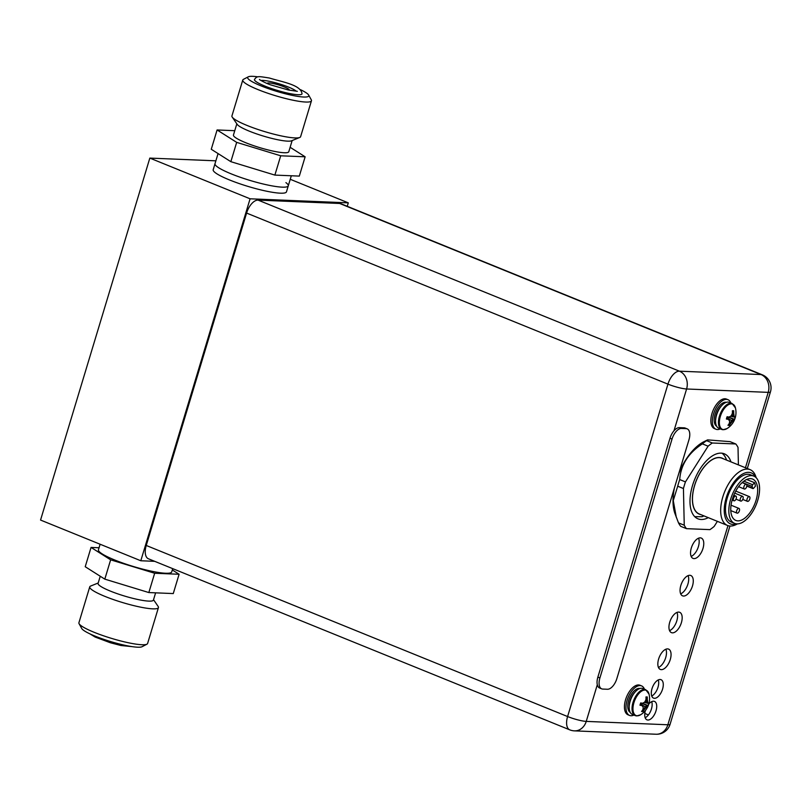 <?xml version="1.0" encoding="UTF-8"?>
<svg xmlns="http://www.w3.org/2000/svg" width="811" height="811" viewBox="0 0 811 811"><rect width="100%" height="100%" fill="white"/><g stroke="black" fill="none" stroke-linecap="round" stroke-linejoin="round"><path stroke-width="1.22" d="M215.878 160.821L149.832 158.094L40.55 520.054L140.8 560.756L154.698 561.334M290.257 179.292L348.294 202.851L250.082 198.796L140.8 560.756M149.832 158.094L250.082 198.796M218.068 153.573L215.006 163.69A38.269 5.91 -163.2 0 0 240.218 177.254A38.269 5.91 -163.2 0 0 282.177 187.148A38.269 5.91 16.8 0 0 288.28 185.81L286.465 191.842A38.269 5.91 -163.2 0 1 280.363 193.18A38.269 5.91 -163.2 0 1 238.393 183.286A38.269 5.91 -163.2 0 1 213.192 169.722L215.006 163.69A38.269 5.91 16.8 0 0 218.788 167.826A38.269 5.91 16.8 0 0 259.175 183.002A38.269 5.91 16.8 0 0 288.28 185.81A38.269 5.91 16.8 0 0 285.908 182.627M347.25 206.308L348.294 202.851M258.04 76.873A31.923 4.927 16.8 0 0 248.278 76.822L243.432 79.346A35.877 5.545 16.8 0 0 242.763 80.046A35.877 5.545 16.8 0 0 246.301 83.918A35.877 5.545 16.8 0 0 284.164 98.151A35.877 5.545 16.8 0 0 311.454 100.787A35.877 5.545 16.8 0 0 311.282 99.824L308.646 95.049A31.923 4.927 16.8 0 0 305.656 92.454A31.923 4.927 16.8 0 0 300.496 89.686M248.278 76.822A31.923 4.927 16.8 0 0 250.822 80.897A31.923 4.927 16.8 0 0 286.851 94.147A31.923 4.927 16.8 0 0 308.646 95.049M254.451 79.488A24.847 3.842 16.8 0 0 288.817 93.377A24.847 3.842 16.8 0 0 302.027 93.853C301.043 84.922 283.08 82.185 269.394 78.028C257.361 76.102 257.178 75.94 254.451 79.488M296.127 91.096A19.363 2.991 16.8 0 0 270.002 81.455A19.363 2.991 16.8 0 0 260.899 80.461M267.245 83.533A11.486 1.774 -163.2 0 1 267.245 83.351A11.486 1.774 -163.2 0 1 275.983 84.202A11.486 1.774 -163.2 0 1 288.098 88.754A11.486 1.774 -163.2 0 1 289.233 89.991A11.486 1.774 -163.2 0 1 289.132 90.133M242.763 80.046L231.926 115.932A35.877 5.545 16.8 0 0 232.24 117.119A35.877 5.545 16.8 0 0 235.464 119.815A35.877 5.545 16.8 0 0 270.114 133.176A35.877 5.545 16.8 0 0 299.705 137.485A35.877 5.545 16.8 0 0 300.617 136.674L311.454 100.787M232.24 117.119L237.207 124.387A28.902 4.46 -163.2 0 0 239.803 126.546A28.902 4.46 16.8 0 0 267.711 137.323A28.902 4.46 16.8 0 0 291.544 140.79L299.705 137.485M292.163 140.536L288.787 151.738A28.902 4.46 16.8 0 1 266.799 149.609A28.902 4.46 16.8 0 1 236.305 138.154A28.902 4.46 -163.2 0 1 233.456 135.031L236.832 123.83M234.764 130.693L217.095 129.963L236.68 142.371L280.707 155.793L305.139 156.797L290.125 147.288M217.095 129.963L211.266 149.265L230.851 161.673L274.878 175.095L299.32 176.099L305.139 156.797M230.851 161.673L236.68 142.371M274.878 175.095L280.707 155.793M153.532 599.694L158.125 606.405A35.877 5.545 -163.2 0 1 158.439 607.591L147.602 643.488A35.877 5.545 -163.2 0 1 146.933 644.187A35.877 5.545 -163.2 0 1 117.656 640.143A35.877 5.545 -163.2 0 1 82.448 626.619A35.877 5.545 -163.2 0 1 79.083 623.7A35.877 5.545 -163.2 0 1 78.91 622.747L89.747 586.86A35.877 5.545 -163.2 0 1 90.67 586.039L98.202 582.987M146.933 644.187L142.087 646.712A31.923 4.927 -163.2 0 1 116.044 643.113A31.923 4.927 -163.2 0 1 84.719 631.08A31.923 4.927 -163.2 0 1 81.718 628.484L79.083 623.7M158.439 607.591A35.877 5.545 -163.2 0 1 131.149 604.955A35.877 5.545 -163.2 0 1 93.285 590.732A35.877 5.545 -163.2 0 1 89.747 586.86M155.611 592.841L153.411 600.099A28.902 4.46 -163.2 0 1 131.433 597.981A28.902 4.46 -163.2 0 1 100.929 586.515A28.902 4.46 16.8 0 1 98.08 583.393L100.24 576.246M172.307 569.951L179.099 574.259L173.27 593.571L148.839 592.557L104.812 579.135L85.226 566.727L91.055 547.425L99.054 547.76M179.099 574.259L154.668 573.255L110.641 559.833L91.055 547.425M100.118 544.242L98.445 549.787A38.269 5.91 16.8 0 0 102.216 553.923A38.269 5.91 16.8 0 0 142.604 569.099A38.269 5.91 16.8 0 0 171.719 571.907L172.702 568.643M154.668 573.255L148.839 592.557M110.641 559.833L104.812 579.135M654.447 698.312A9.955 5.059 -67.9 0 1 653.544 698.119A9.955 5.059 -67.9 0 1 652.277 687.84A9.955 5.059 -67.9 0 1 660.124 679.496A9.955 5.059 -67.9 0 1 661.026 679.679A9.955 5.059 -67.9 0 1 662.293 689.968A9.955 5.059 -67.9 0 1 654.447 698.312M648.79 704.06A9.955 5.059 -67.9 0 1 653.575 701.211A9.955 5.059 -67.9 0 1 654.477 701.403A9.955 5.059 -67.9 0 1 655.734 711.683A9.955 5.059 -67.9 0 1 647.888 720.036A9.955 5.059 -67.9 0 1 646.985 719.844A9.955 5.059 -67.9 0 1 645.414 710.507M683.541 596.044A10.969 5.576 112.1 0 0 692.188 586.85A10.969 5.576 112.1 0 0 690.8 575.506A10.969 5.576 112.1 0 0 689.806 575.293A10.969 5.576 112.1 0 0 681.149 584.498A10.969 5.576 112.1 0 0 682.548 595.832A10.969 5.576 112.1 0 0 683.541 596.044M672.431 632.844A10.969 5.576 112.1 0 0 681.078 623.649A10.969 5.576 112.1 0 0 679.689 612.305A10.969 5.576 112.1 0 0 678.695 612.092A10.969 5.576 112.1 0 0 670.038 621.297A10.969 5.576 112.1 0 0 671.437 632.631A10.969 5.576 112.1 0 0 672.431 632.844M661.32 669.643A10.969 5.576 112.1 0 0 669.967 660.448A10.969 5.576 112.1 0 0 668.578 649.104A10.969 5.576 112.1 0 0 667.585 648.891A10.969 5.576 112.1 0 0 658.927 658.096A10.969 5.576 112.1 0 0 660.326 669.43A10.969 5.576 112.1 0 0 661.32 669.643M694.013 558.607A10.969 5.576 -67.9 0 1 693.02 558.404A10.969 5.576 -67.9 0 1 691.631 547.06A10.969 5.576 -67.9 0 1 700.288 537.855A10.969 5.576 -67.9 0 1 701.282 538.068A10.969 5.576 -67.9 0 1 702.671 549.412A10.969 5.576 -67.9 0 1 694.013 558.607M651.709 701.647A9.955 5.059 -67.9 0 1 650.838 710.669A9.955 5.059 -67.9 0 1 645.171 717.735M658.258 679.932A9.955 5.059 -67.9 0 1 657.397 688.944A9.955 5.059 -67.9 0 1 651.73 696.02M680.682 593.855A10.969 5.576 112.1 0 0 687.262 585.907A10.969 5.576 112.1 0 0 688.083 575.628M669.572 630.654A10.969 5.576 112.1 0 0 676.151 622.706A10.969 5.576 112.1 0 0 676.972 612.427M658.461 667.453A10.969 5.576 112.1 0 0 665.04 659.505A10.969 5.576 112.1 0 0 665.861 649.226M698.565 538.19A10.969 5.576 -67.9 0 1 697.744 548.469A10.969 5.576 -67.9 0 1 691.165 556.417M745.451 467.754L768.21 392.362L686.593 388.986A14.03 11.891 -87.6 0 0 679.405 371.174L761.022 374.55L339.667 203.47A14.03 7.137 -67.9 0 1 340.944 203.743L762.299 374.814A14.03 7.137 112.1 0 0 761.022 374.55A14.03 11.891 92.4 0 1 768.21 392.362A14.03 2.169 16.8 0 0 770.45 391.875A14.03 14.03 0 0 0 762.299 374.814M339.667 203.47L258.05 200.104A14.03 7.137 -67.9 0 0 246.595 213.07L146.244 545.468A14.03 7.137 -67.9 0 0 148.413 558.779L569.768 729.849A14.03 14.03 0 0 0 574.462 730.863A14.03 11.891 -87.6 0 0 586.241 721.395A14.03 2.169 -163.2 0 1 567.599 716.539L146.244 545.468M670.089 724.274A14.03 2.169 -163.2 0 1 667.858 724.77A14.03 11.891 92.4 0 1 656.079 734.239A14.03 14.03 0 0 0 670.089 724.274L729.951 526.015M258.05 200.104L679.405 371.174A14.03 7.137 112.1 0 0 667.95 384.14L246.595 213.07M723.25 458.752A30.23 15.368 112.1 0 0 694.571 485.444A30.23 15.368 112.1 0 0 700.603 514.539M756.146 477.689A30.108 15.308 112.1 0 0 750.134 469.66L721.952 458.215A30.108 15.308 112.1 0 0 719.215 457.637A30.108 15.308 112.1 0 0 695.473 482.89A30.108 15.308 112.1 0 0 699.295 514.002L727.487 525.447A30.108 15.308 112.1 0 0 730.214 526.035A30.108 15.308 112.1 0 0 737.392 523.886M694.723 516.648L702.083 516.719A35.076 17.832 112.1 0 0 703.918 515.877M726.565 460.09A35.076 17.832 112.1 0 0 722.023 453.207M750.134 469.66A30.108 15.308 112.1 0 0 747.407 469.082A30.108 15.308 112.1 0 0 723.665 494.335A30.108 15.308 112.1 0 0 727.487 525.447M755.588 477.172A27.554 14.01 112.1 0 0 748.715 472.326A27.554 14.01 112.1 0 0 726.22 497.782A27.554 14.01 112.1 0 0 732.982 524.443A27.554 14.01 112.1 0 0 736.631 523.855M753.804 476.108L750.449 474.749A25.516 12.976 112.1 0 0 748.137 474.253A25.516 12.976 112.1 0 0 728.014 495.653A25.516 12.976 112.1 0 0 731.248 522.02L734.614 523.389A25.516 12.976 112.1 0 0 736.925 523.876A25.516 12.976 112.1 0 0 757.048 502.475A25.516 12.976 112.1 0 0 753.804 476.108A25.516 12.976 112.1 0 0 751.493 475.621A25.516 12.976 112.1 0 0 731.37 497.011A25.516 12.976 112.1 0 0 734.614 523.389M756.065 500.235A22.323 11.354 -67.9 0 1 735.81 520.429A22.323 11.354 -67.9 0 1 732.353 499.262A22.323 11.354 -67.9 0 1 752.608 479.068A22.323 11.354 -67.9 0 1 756.065 500.235M746.667 479.494L754.534 482.687A22.323 11.354 -67.9 0 1 755.416 486.174L753.581 488.263A1.277 0.649 112.1 0 1 752.882 488.567L746.799 486.103M754.534 482.687L752.689 484.765A1.277 0.649 112.1 0 0 752.182 486.478L752.618 488.222A1.277 0.649 112.1 0 0 752.882 488.567M742.389 496.302A2.555 1.298 112.1 0 0 740.382 498.441A2.555 1.298 112.1 0 0 740.707 501.076A2.555 1.298 112.1 0 0 740.94 501.127A2.555 1.298 112.1 0 0 742.947 498.988A2.555 1.298 112.1 0 0 742.623 496.352A2.555 1.298 112.1 0 0 742.389 496.302M735.618 496.018A2.555 1.298 112.1 0 0 733.61 498.157A2.555 1.298 112.1 0 0 733.935 500.803A2.555 1.298 112.1 0 0 734.158 500.843A2.555 1.298 112.1 0 0 736.175 498.704A2.555 1.298 112.1 0 0 735.851 496.068A2.555 1.298 112.1 0 0 735.618 496.018M746.039 484.238A2.555 1.298 112.1 0 0 744.022 486.377A2.555 1.298 112.1 0 0 744.346 489.013A2.555 1.298 112.1 0 0 744.579 489.063A2.555 1.298 112.1 0 0 746.586 486.924A2.555 1.298 112.1 0 0 746.262 484.289A2.555 1.298 112.1 0 0 746.039 484.238M749.161 496.585A2.555 1.298 112.1 0 0 747.154 498.724A2.555 1.298 112.1 0 0 747.478 501.36A2.555 1.298 112.1 0 0 747.712 501.411A2.555 1.298 112.1 0 0 749.719 499.272A2.555 1.298 112.1 0 0 749.394 496.626A2.555 1.298 112.1 0 0 749.161 496.585M738.75 508.365A2.555 1.298 112.1 0 0 736.743 510.504A2.555 1.298 112.1 0 0 737.057 513.14A2.555 1.298 112.1 0 0 737.29 513.191A2.555 1.298 112.1 0 0 739.308 511.052A2.555 1.298 112.1 0 0 738.983 508.416A2.555 1.298 112.1 0 0 738.75 508.365M722.865 429.658A13.969 7.106 -67.9 0 1 721.597 429.394L718.749 428.228A13.969 7.106 -67.9 0 1 716.985 413.792A13.969 7.106 -67.9 0 1 727.994 402.074A13.969 7.106 112.1 0 1 729.261 402.347L732.11 403.503A13.969 7.106 112.1 0 0 730.843 403.239A13.969 7.106 -67.9 0 0 719.833 414.948A13.969 7.106 -67.9 0 0 721.597 429.394L723.179 429.729L727.062 428.553A18.988 18.988 0 0 0 735.435 407.913A13.605 6.914 112.1 0 0 731.451 403.868A13.605 6.914 -67.9 0 0 720.34 416.438A13.605 6.914 -67.9 0 0 723.686 429.607A13.605 6.914 112.1 0 0 727.062 428.553M733.661 410.812A18.947 16.058 92.4 0 1 733.671 413.296A18.623 12.226 53 0 1 734.056 415.942A18.623 5.393 32.4 0 1 734.695 417.3A18.947 2.93 16.8 0 0 735.242 417.077L734.553 419.368L733.316 419.317L731.492 420.696L729.221 425.41L727.984 425.299A18.947 16.058 -87.6 0 0 729.332 423.372A18.623 12.226 -127 0 0 729.606 420.99A18.623 5.393 -147.6 0 0 728.308 419.358A18.947 2.93 -163.2 0 1 726.392 419.034L727.082 416.742A18.947 2.93 16.8 0 0 728.998 417.067A18.623 10.381 -1.3 0 0 731.167 415.83A18.623 15.095 -32.8 0 0 732.384 413.235A18.947 16.058 -87.6 0 0 732.374 410.761L733.651 410.731L733.043 415.536L734.006 417.026L730.529 416.236M729.221 425.41L728.542 424.548M734.553 419.368A18.947 2.93 -163.2 0 1 733.996 419.601A18.623 10.381 178.7 0 1 732.505 421.112A18.623 15.095 147.2 0 1 730.62 423.423L729.454 422.693M732.505 421.112L726.757 417.645M733.996 419.601L727.437 416.803M734.563 419.358L728.46 416.986M734.056 415.942L731.441 415.313M733.671 413.296L732.394 413.042M733.651 410.731L732.384 411.015M730.62 423.423A18.947 16.058 92.4 0 1 729.271 425.349M734.006 417.026L734.695 417.3M728.308 419.358L726.555 418.304M727.629 419.084L726.392 419.034M720.34 428.877A15.946 8.11 112.1 0 1 717.421 429.546A15.946 8.11 -67.9 0 1 715.971 429.242A15.946 8.11 -67.9 0 1 713.954 412.758A15.946 8.11 -67.9 0 1 726.524 399.377A15.946 8.11 112.1 0 1 727.974 399.691L726.443 399.073A15.946 8.11 112.1 0 0 724.993 398.759A15.946 8.11 -67.9 0 0 712.423 412.14A15.946 8.11 -67.9 0 0 714.45 428.613L715.971 429.242M730.853 402.996A15.946 8.11 112.1 0 0 727.974 399.691M636.463 715.849A13.969 7.106 -67.9 0 1 635.195 715.586L632.347 714.42A13.969 7.106 -67.9 0 1 630.573 699.984A13.969 7.106 -67.9 0 1 641.592 688.275A13.969 7.106 112.1 0 1 642.859 688.539L645.708 689.695A13.969 7.106 112.1 0 0 644.441 689.431A13.969 7.106 -67.9 0 0 633.421 701.14A13.969 7.106 -67.9 0 0 635.195 715.586L636.777 715.92L640.66 714.744A18.988 18.988 0 0 0 649.033 694.104A13.605 6.914 112.1 0 0 645.049 690.06A13.605 6.914 -67.9 0 0 633.938 702.63A13.605 6.914 -67.9 0 0 637.274 715.799A13.605 6.914 112.1 0 0 640.66 714.744M647.249 697.004A18.947 16.058 92.4 0 1 647.269 699.487A18.623 12.226 53 0 1 647.654 702.133A18.623 5.393 32.4 0 1 648.283 703.492A18.947 2.93 16.8 0 0 648.841 703.269L648.161 705.55L646.914 705.509L645.08 706.888L642.859 711.541L641.572 711.49A18.947 16.058 -87.6 0 0 642.92 709.564A18.623 12.226 -127 0 0 643.194 707.182A18.623 5.393 -147.6 0 0 641.907 705.55A18.947 2.93 -163.2 0 1 639.98 705.225L640.68 702.934A18.947 2.93 16.8 0 0 642.596 703.259A18.623 10.381 -1.3 0 0 644.755 702.022A18.623 15.095 -32.8 0 0 645.982 699.427A18.947 16.058 -87.6 0 0 645.962 696.953L647.239 696.923L646.641 701.728L647.604 703.218L644.127 702.427M642.809 711.602L642.14 710.74M642.059 703.178L648.161 705.55A18.947 2.93 -163.2 0 1 647.594 705.793A18.623 10.381 178.7 0 1 646.093 707.304A18.623 15.095 147.2 0 1 644.208 709.615L643.042 708.885M646.093 707.304L640.355 703.836M647.594 705.793L641.035 702.995M647.654 702.133L645.039 701.505M647.269 699.487L645.992 699.234M647.239 696.923L645.982 697.207M644.208 709.615A18.947 16.058 92.4 0 1 642.859 711.541M647.604 703.218L648.283 703.492M641.907 705.55L640.153 704.495M641.217 705.276L639.98 705.225M633.928 715.069A15.946 8.11 112.1 0 1 631.009 715.738A15.946 8.11 -67.9 0 1 629.569 715.434A15.946 8.11 -67.9 0 1 627.542 698.95A15.946 8.11 -67.9 0 1 640.122 685.579A15.946 8.11 112.1 0 1 641.562 685.883L640.041 685.265A15.946 8.11 112.1 0 0 638.592 684.95A15.946 8.11 -67.9 0 0 626.021 698.332A15.946 8.11 -67.9 0 0 628.038 714.805L629.569 715.434M644.441 689.188A15.946 8.11 112.1 0 0 641.562 685.883M735.79 443.972L712.332 442.999A50.383 25.617 112.1 0 0 708.104 446.182L702.367 443.86A50.383 25.617 -67.9 0 1 706.594 440.667L707.608 439.886L730.052 441.64L735.79 443.972A50.383 25.617 -67.9 0 1 738.02 447.419L738.405 464.896M717.39 521.351L714.156 526.451A50.383 25.617 112.1 0 1 709.929 529.634L686.471 528.66A50.383 25.617 -67.9 0 1 684.241 525.214L683.44 488.536A50.383 25.617 -67.9 0 1 685.447 481.896L708.104 446.182M708.287 517.651A35.076 17.832 -67.9 0 1 701.11 519.496A35.076 17.832 -67.9 0 1 697.936 518.817A35.076 17.832 -67.9 0 1 693.486 482.565A35.076 17.832 -67.9 0 1 721.151 453.136A35.076 17.832 -67.9 0 1 724.324 453.815A35.076 17.832 -67.9 0 1 730.944 461.864M678.726 473.675A44.646 22.698 -67.9 0 1 704.1 441.61L707.608 439.886M686.471 528.66L680.733 526.339A50.383 25.617 -67.9 0 1 678.503 522.882L674.924 513.475A44.646 22.698 -67.9 0 1 674.417 487.938M676.303 517.347L673.272 500.549L677.702 486.205A50.383 25.617 -67.9 0 1 678.645 482.88A50.383 25.617 -67.9 0 1 679.709 479.565C680.733 465.017 688.296 453.106 702.367 443.86M712.332 442.999L706.594 440.667M683.44 488.536L677.702 486.205M685.447 481.896L679.709 479.565M684.241 525.214L678.503 522.882M687.191 428.867L685.153 428.046A11.486 5.839 -67.9 0 0 684.109 427.823L679.375 427.63L681.402 428.451L686.147 428.644A11.486 5.839 -67.9 0 1 687.191 428.867A11.486 5.839 -67.9 0 1 688.965 439.755L616.836 678.655A11.486 5.839 -67.9 0 1 607.459 689.259L602.725 689.066A11.486 5.839 -67.9 0 1 601.681 688.843A11.486 5.839 -67.9 0 1 599.907 677.955L672.035 439.055A11.486 5.839 -67.9 0 1 681.402 428.451M601.681 688.843L599.643 688.022A11.486 5.839 -67.9 0 1 597.869 677.124L669.998 438.234A11.486 5.839 -67.9 0 1 679.375 427.63M597.302 684.748L586.241 721.395L667.858 724.77L727.974 525.629M569.768 729.849A14.03 7.137 112.1 0 1 567.599 716.539L667.95 384.14A14.03 2.169 16.8 0 0 686.593 388.986L673.992 430.753M644.816 713.457L648.415 714.927M752.618 488.222L746.83 485.87M752.182 486.478L742.298 482.464M752.689 484.765L743.849 481.176M715.606 420.453A11.932 6.062 -67.9 0 1 721.577 405.733M716.64 426.231A12.946 6.579 -67.9 0 1 715.637 412.596A12.946 6.579 -67.9 0 1 725.673 402.215A12.946 6.579 112.1 0 1 726.352 402.307M629.204 706.645A11.932 6.062 -67.9 0 1 635.175 691.925M630.228 712.423A12.946 6.579 -67.9 0 1 629.224 698.788A12.946 6.579 -67.9 0 1 639.261 688.407A12.946 6.579 112.1 0 1 639.94 688.498M684.109 427.823L686.147 428.644M597.869 677.124L599.907 677.955M669.998 438.234L672.035 439.055M291.311 175.774L288.28 185.81M297.353 91.329L288.209 89.95L270.904 84.942C266.312 83.574 258.658 79.356 259.52 79.437M89.879 633.847L95.151 637.061L110.438 642.778L120.971 645.505L132.335 646.661M747.306 468.515L770.45 391.875M574.462 730.863L656.079 734.239M735.993 499.16L740.707 501.076M734.725 493.139L742.623 496.352M732.12 500.063L733.935 500.803M733.793 495.237L735.851 496.068M738.568 486.661L744.346 489.013M742.146 482.606L746.262 484.289M742.764 499.444L747.478 501.36M735.759 491.091L749.394 496.626M730.782 510.595L737.057 513.14M731.046 505.192L738.983 508.416M732.11 403.503L735.435 407.913M645.708 689.695L649.033 694.104"/></g></svg>
